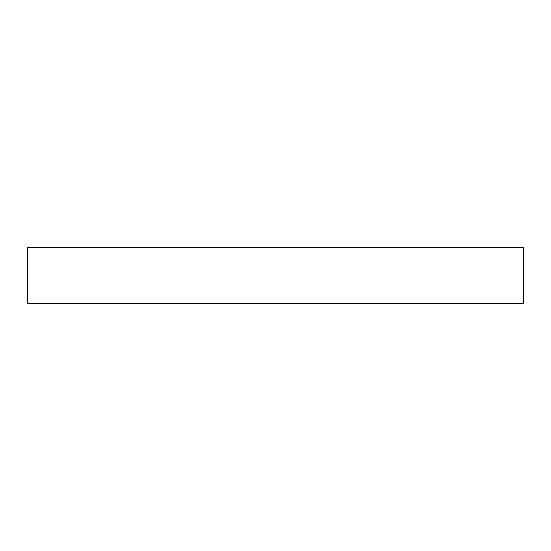 <?xml version="1.0" encoding="UTF-8"?>
<svg xmlns="http://www.w3.org/2000/svg" width="551" height="551" viewBox="0 0 551 551"><rect width="100%" height="100%" fill="white"/><g stroke="black" fill="none" stroke-linecap="round" stroke-linejoin="round"><path stroke-width="0.83" d="M27.55 247.668L27.55 303.332L523.45 303.332L523.45 247.668L27.55 247.668L523.45 247.668L523.45 303.332L27.55 303.332L27.55 247.668"/></g></svg>
